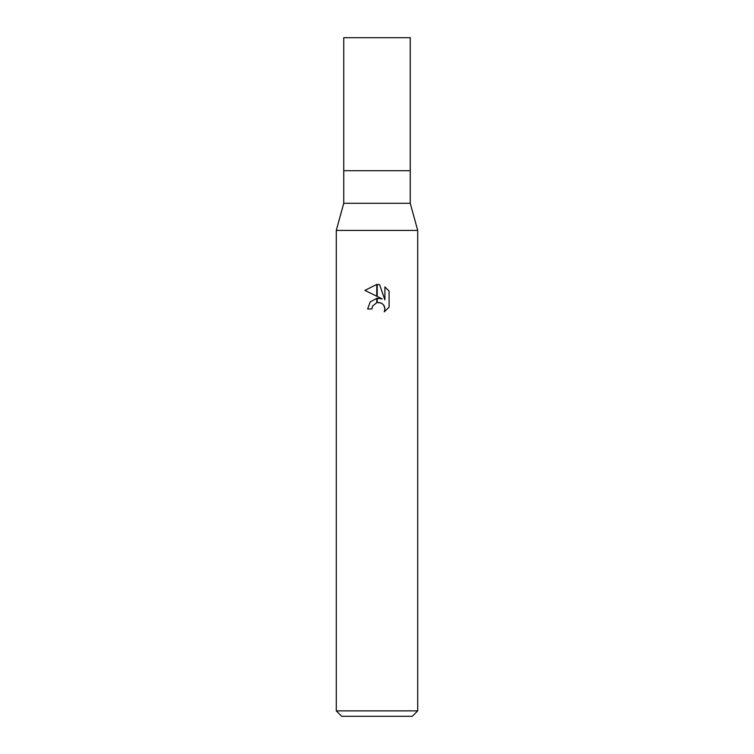 <?xml version="1.0" encoding="UTF-8"?>
<svg xmlns="http://www.w3.org/2000/svg" width="754" height="754" viewBox="0 0 754 754"><rect width="100%" height="100%" fill="white"/><g stroke="black" fill="none" stroke-linecap="round" stroke-linejoin="round"><path stroke-width="1.13" d="M377 203.278L410.251 203.278L417.716 230.422L417.716 710.871L336.284 710.871L336.284 230.422L417.716 230.422L336.284 230.422L343.749 203.278L377 203.278M343.749 203.278L343.749 37.7L410.251 37.7L410.251 170.706L343.749 170.706L410.251 170.706L410.251 203.278M336.284 710.871L341.713 716.3L412.287 716.3L417.716 710.871M382.184 298.914L377.236 296.473L377.236 284.437L379.62 284.71L384.908 299.913L384.908 286.897L389.092 291.138L389.102 307.189L384.229 311.854L384.917 308.942L384.427 306.454L383.023 304.343L380.911 302.938L377.236 302.552L377.236 298.254L382.184 298.914M371.911 308.98L367.632 308.98L370.214 301.939L376.764 298.32L376.764 302.656L372.599 306.03L371.911 308.98L372.344 306.605M384.229 311.854L389.092 307.189M376.764 284.428L376.764 296.237L364.898 290.394L376.764 284.428L364.908 290.394M372.599 306.03L376.727 302.665M378.414 302.439L381.59 303.268M383.814 305.313L384.917 308.942L384.238 311.845M389.092 291.138L384.908 286.897M379.62 284.71L377.236 284.437"/></g></svg>
